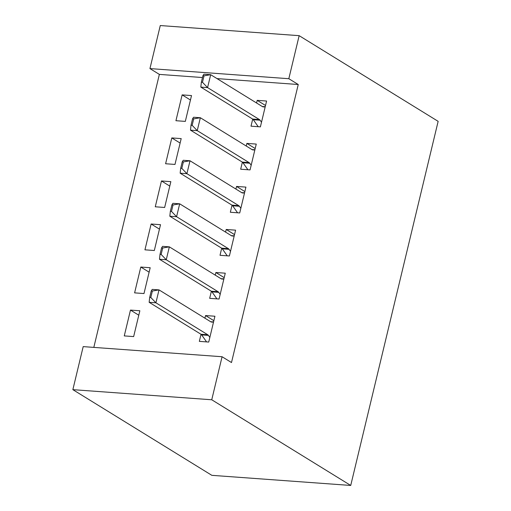<?xml version="1.0" encoding="UTF-8"?>
<svg xmlns="http://www.w3.org/2000/svg" width="511" height="511" viewBox="0 0 511 511"><rect width="100%" height="100%" fill="white"/><g stroke="black" fill="none" stroke-linecap="round" stroke-linejoin="round"><path stroke-width="0.77" d="M202.471 77.538L159.362 74.395L93.82 347.391M159.362 74.395L149.94 68.589L160.275 25.55L299.159 35.668L288.824 78.707L149.94 68.589M217.003 78.598L298.245 84.513L231.496 362.542L222.074 356.735L83.191 346.618L72.856 389.657L211.841 475.332L350.725 485.45L438.144 121.343L299.159 35.668M165.602 163.75L174.986 164.433L181.188 138.609L171.798 137.925L165.602 163.75M242.374 162.14L240.675 169.218L250.058 169.901L256.26 144.076L246.877 143.393L246.245 146.025M144.939 249.828L154.322 250.511L160.518 224.687L151.135 224.003L144.939 249.828M221.71 248.218L220.011 255.296L229.394 255.979L235.59 230.154L226.207 229.471L225.575 232.103M124.269 335.906L133.652 336.589L139.854 310.765L130.471 310.081L124.269 335.906M201.04 334.296L199.341 341.374L208.731 342.057L214.927 316.232L205.543 315.549L204.911 318.181M211.375 291.257L209.676 298.335L219.059 299.018L225.262 273.193L215.878 272.51L215.246 275.142M134.604 292.867L143.987 293.55L150.189 267.726L140.8 267.042L134.604 292.867M232.039 205.179L230.34 212.257L239.723 212.94L245.925 187.115L236.542 186.432L235.91 189.064M155.267 206.789L164.651 207.472L170.853 181.648L161.47 180.964L155.267 206.789M252.709 119.101L251.01 126.179L260.393 126.862L266.589 101.037L257.205 100.354L256.573 102.986M175.931 120.711L185.321 121.394L191.516 95.57L182.133 94.886L175.931 120.711M298.245 84.513L288.824 78.707M222.074 356.735L211.746 399.774L350.725 485.45M72.856 389.657L211.746 399.774M213.86 320.678L205.543 315.549M138.788 315.204L130.471 310.081M224.195 277.639L215.878 272.51M149.123 272.171L140.8 267.042M234.523 234.6L226.207 229.471M159.451 229.132L151.135 224.003M244.858 191.561L236.542 186.432M169.786 186.093L161.47 180.964M255.193 148.522L246.877 143.393M180.121 143.054L171.798 137.925M265.522 105.483L257.205 100.354M190.45 100.015L182.133 94.886M213.572 321.885L211.567 321.783M210.724 321.764L211.707 321.77M151.237 290.944L149.685 297.396L150.809 297.479L152.361 291.027L151.237 290.944L152.259 289.398L159.017 289.89L210.839 321.834A4.548 2.555 94.2 0 0 211.541 322.071A4.548 2.555 94.2 0 0 211.599 322.077L213.509 322.134M209.849 337.394L208.405 335.388A4.548 2.555 94.2 0 0 207.741 334.75L155.912 302.799L149.155 302.308L149.685 297.396M206.565 341.897L201.647 334.897A4.548 2.555 94.2 0 0 200.983 334.258L149.155 302.308M152.361 291.027L159.017 289.89L155.912 302.799L150.809 297.479M223.901 278.846L221.895 278.744M221.059 278.725L222.042 278.731M161.565 247.905L160.02 254.363L161.144 254.44L162.696 247.988L161.565 247.905L162.587 246.359L169.345 246.851L221.174 278.795A4.548 2.555 94.2 0 0 221.876 279.032A4.548 2.555 94.2 0 0 221.934 279.038L223.844 279.095M220.177 294.355L218.74 292.349A4.548 2.555 94.2 0 0 218.069 291.711L166.247 259.76L159.489 259.269L160.02 254.363M216.9 298.858L211.982 291.858A4.548 2.555 94.2 0 0 211.318 291.219L159.489 259.269M162.696 247.988L169.345 246.851L166.247 259.76L161.144 254.44M234.236 235.807L232.23 235.705M231.387 235.686L232.377 235.692M171.9 204.866L170.348 211.324L171.479 211.401L173.025 204.949L171.9 204.866L172.922 203.321L179.68 203.812L231.502 235.756A4.548 2.555 94.2 0 0 232.205 235.993A4.548 2.555 94.2 0 0 232.269 235.999L234.179 236.056M230.512 251.323L229.069 249.311A4.548 2.555 94.2 0 0 228.404 248.672L176.582 216.721L169.824 216.23L170.348 211.324M227.235 255.819L222.311 248.819A4.548 2.555 94.2 0 0 221.646 248.18L169.824 216.23M173.025 204.949L179.68 203.812L176.582 216.721L171.479 211.401M244.571 192.768L242.565 192.666M241.722 192.647L242.706 192.653M182.235 161.827L180.683 168.285L181.807 168.362L183.36 161.91L182.235 161.827L183.257 160.282L190.009 160.773L241.837 192.724A4.548 2.555 94.2 0 0 242.54 192.954A4.548 2.555 94.2 0 0 242.597 192.96L244.507 193.017M240.847 208.284L239.404 206.272A4.548 2.555 94.2 0 0 238.739 205.633L186.911 173.683L180.153 173.191L180.683 168.285M237.564 212.78L232.646 205.78A4.548 2.555 94.2 0 0 231.981 205.141L180.153 173.191M183.36 161.91L190.009 160.773L186.911 173.683L181.807 168.362M254.9 149.729L252.894 149.627M252.051 149.608L253.041 149.614M192.564 118.788L191.018 125.246L192.142 125.323L193.695 118.871L192.564 118.788L193.586 117.243L200.344 117.734L252.172 149.685A4.548 2.555 94.2 0 0 252.875 149.915A4.548 2.555 94.2 0 0 252.932 149.921L254.842 149.979M251.176 165.245L249.732 163.239A4.548 2.555 94.2 0 0 249.068 162.594L197.246 130.644L190.488 130.152L191.018 125.246M247.899 169.741L242.981 162.741A4.548 2.555 94.2 0 0 242.31 162.102L190.488 130.152M193.695 118.871L200.344 117.734L197.246 130.644L192.142 125.323M265.235 106.69L263.229 106.588M262.386 106.569L263.376 106.575M202.899 75.749L201.347 82.207L202.477 82.284L204.023 75.832L202.899 75.749L203.921 74.204L210.679 74.695L262.501 106.646A4.548 2.555 94.2 0 0 263.203 106.876A4.548 2.555 94.2 0 0 263.267 106.882L265.171 106.94M261.511 122.206L260.067 120.2A4.548 2.555 94.2 0 0 259.403 119.555L207.575 87.605L200.823 87.113L201.347 82.207M258.227 126.702L253.309 119.702A4.548 2.555 94.2 0 0 252.645 119.063L200.823 87.113M204.023 75.832L210.679 74.695L207.575 87.605L202.477 82.284M207.741 334.75L200.983 334.258M208.405 335.388L201.647 334.897M218.069 291.711L211.318 291.219M218.74 292.349L211.982 291.858M228.404 248.672L221.646 248.18M229.069 249.311L222.311 248.819M238.739 205.633L231.981 205.141M239.404 206.272L232.646 205.78M249.068 162.594L242.31 162.102M249.732 163.239L242.981 162.741M259.403 119.555L252.645 119.063M260.067 120.2L253.309 119.702"/></g></svg>
